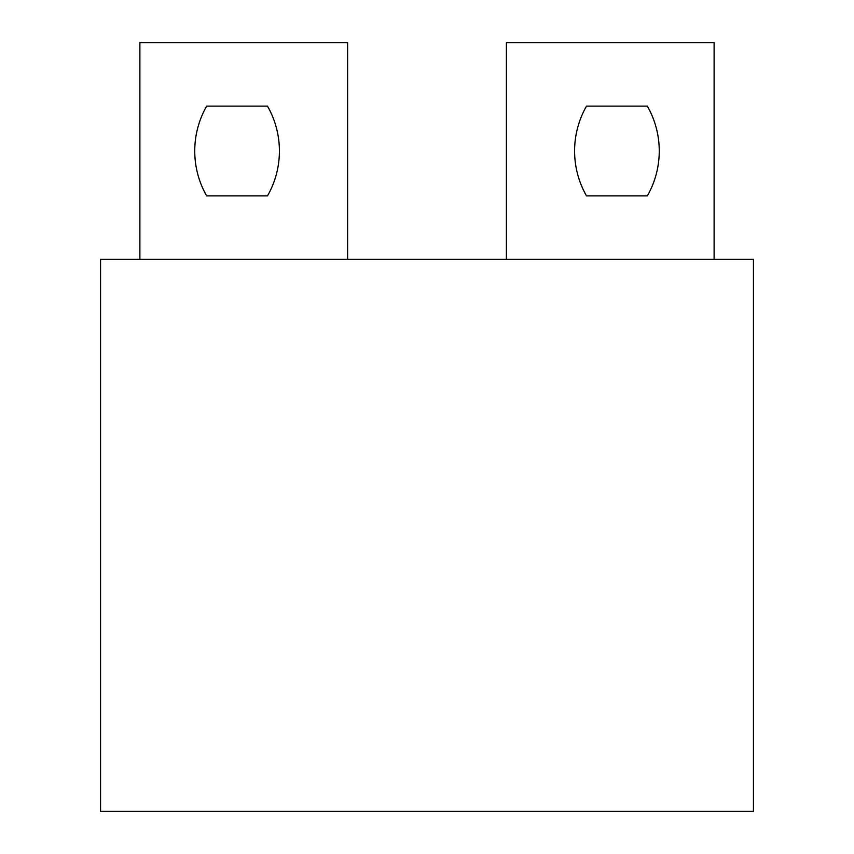 <?xml version="1.0" encoding="UTF-8"?>
<svg xmlns="http://www.w3.org/2000/svg" width="854" height="854" viewBox="0 0 854 854"><rect width="100%" height="100%" fill="white"/><g stroke="black" fill="none" stroke-linecap="round" stroke-linejoin="round"><path stroke-width="1.28" d="M647.343 106.131A90.513 90.513 0 0 1 647.343 195.897L586.506 195.897A90.513 90.513 0 0 1 586.506 106.131L647.343 106.131M279.407 151.019A90.513 90.513 0 0 0 267.494 106.131L206.657 106.131A90.513 90.513 0 0 0 206.657 195.897L267.494 195.897A90.513 90.513 0 0 0 279.407 151.019M506.379 259.328L100.569 259.328L100.569 811.3L753.431 811.3L753.431 259.328L506.379 259.328L506.379 42.7L714.115 42.7L714.115 259.328M347.621 259.328L347.621 42.7L139.885 42.7L139.885 259.328"/></g></svg>
